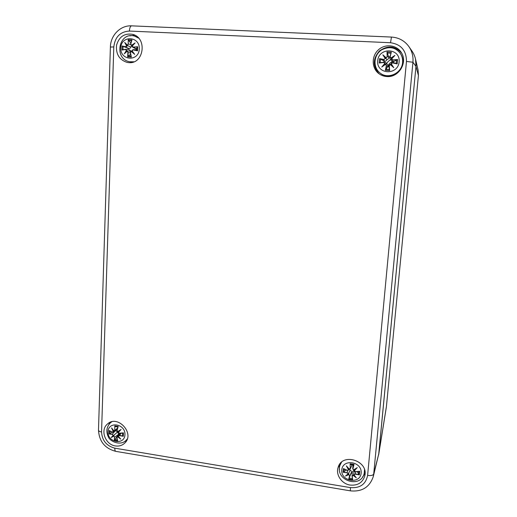 <?xml version="1.0" encoding="UTF-8"?>
<svg xmlns="http://www.w3.org/2000/svg" width="517" height="517" viewBox="0 0 517 517"><rect width="100%" height="100%" fill="white"/><g stroke="black" fill="none" stroke-linecap="round" stroke-linejoin="round"><path stroke-width="0.78" d="M410.414 49.089C412.96 51.959 414.666 55.3 415.532 59.1L415.972 66.389L378.651 454.818L386.315 407.357M373.235 476.739L373.713 473.979C373.035 475.356 370.999 475.84 367.606 475.44C365.784 484.28 360.058 488.339 350.423 487.615L350.377 490.853C361.9 491.977 369.519 487.279 373.235 476.739L378.799 453.693L415.972 66.389C416.45 60.728 415.119 55.616 411.984 51.054L409.109 46.892M115.381 445.925C105.306 444.698 99.936 430.008 107.42 424.056C117.637 414.169 135.292 433.634 124.7 443.147C122.154 445.531 119.052 446.455 115.381 445.925M350.093 485.056C341.743 483.88 335.546 474.787 338.105 467.465C342.131 452.201 369.002 460.744 364.737 476.073C362.527 482.755 357.648 485.747 350.093 485.056M386.858 76.548C383.808 76.361 381.087 75.346 378.696 73.504C371.6 68.076 371.361 56.282 378.276 49.962C385.062 43.48 396.72 44.785 401.36 52.624C407.984 62.557 398.672 77.731 386.858 76.548M128.83 62.635L127.117 62.415C119.272 59.83 115.756 54.078 116.571 45.153C119.156 36.629 124.532 33.023 132.688 34.355C147.558 37.961 143.842 64.257 128.83 62.635M134.834 35.208L129.702 35.854M401.683 53.186C395.085 45.748 387.621 45.05 379.291 51.099C372.673 58.97 372.647 66.564 379.207 73.886M362.54 477.023L365.041 473.598M339.087 465.229L339.443 469.559M124.377 441.628L126.465 440.807M109.862 422.467L108.88 424.502M132.384 62.286L129.689 61.762L133.929 61.788M138.659 38.155L134.788 36.171L137.451 36.972M139.306 48.928C138.886 61.866 120.215 60.851 120.758 48.003C121.062 35.098 139.861 35.944 139.306 48.928M125.444 49.503L121.947 50.059L125.444 49.503L126.439 50.407L124.313 53.813L127.13 51.235L127.912 52.456L127.634 56.857L131.35 57.051L130.465 52.585L131.247 51.441L134.685 54.35L131.997 50.685L133.14 49.891L137.528 50.847L136.501 49.826L136.546 48.65L135.551 48.65L132.656 47.183L137.677 46.75L133.244 47.086L136.32 48.721M133.244 47.086L132.158 46.162L135.099 42.924L131.46 45.334L130.762 44.126L131.958 39.925L128.229 39.751L128.21 44.003L127.344 45.134L124.7 42.426L126.594 45.89L125.534 46.711L122.083 45.981L128.126 48.236L128.08 49.341M132.158 46.162L132.656 47.183L132.016 46.129M135.099 42.924L132.035 46.123L134.077 43.822M130.762 44.126L131.46 45.334M131.719 40.3L130.639 44.126L131.208 45.464L132.165 45.948M130.646 44.113L131.958 39.925M137.212 47.002L136.546 48.65M132.274 45.826L131.564 45.58M128.21 44.003L128.229 39.751M127.344 45.134L128.462 44.029L130.601 44.436M124.7 42.426L127.35 45.36L125.476 43.447L126.594 45.89M127.363 45.373L127.789 45.696L125.599 46.924L128.126 48.236M125.534 46.711L122.523 46.278M128.462 40.261L130.879 43.189M127.789 45.696L130.846 46.957C130.555 48.165 129.761 48.624 128.475 48.333M132.022 46.246L130.846 46.957M126.439 50.407L125.644 49.309L122.38 49.813M125.508 49.322L128.701 49.354L131.195 51.254M124.313 53.813L127.13 51.235M127.912 52.456L127.169 51.021L125.12 52.87M130.646 54.285L128.164 55.978L127.634 56.857M125.166 52.824L126.691 50.472L127.576 51.021M127.169 51.021L130.704 51.086M130.465 52.585L131.35 57.051M131.247 51.441L130.342 52.592L131.131 56.637M133.14 49.891L131.997 50.685M137.083 50.55L133.218 49.703L136.281 49.761L132.966 49.677L131.854 50.737L134.685 54.35M131.854 50.737L133.716 53.29L131.35 51.241L132.236 51.267M391.156 59.778C388.952 60.437 387.427 61.853 386.58 64.024M402.879 62.835C402.291 73.718 388.138 80.116 380.305 73.188L379.859 72.826C387.744 79.799 401.993 73.362 402.588 62.402C402.846 59.261 402.174 56.379 400.565 53.762L400.875 54.253C402.472 56.857 403.144 59.72 402.879 62.835M399.137 61.859C397.922 75.74 376.337 74.564 377.681 60.793C378.741 46.95 400.507 47.932 399.137 61.859M383.659 62.454L379.142 63.016L383.659 62.454L384.803 63.429L381.772 67.055L385.566 64.321L386.367 65.633L385.359 70.325L389.656 70.551L389.307 65.782L390.322 64.56L393.773 67.675L391.24 63.753L392.571 62.9L397.172 63.921L393.644 62.706L393.76 61.445L393.431 61.517C392.267 61.704 391.55 61.135 391.279 59.804C390.051 59.371 389.559 58.524 389.805 57.258L389.915 56.78M393.747 61.452L397.579 59.526L392.842 59.894L391.679 58.899L394.898 55.422L390.917 58.007L390.128 56.708L391.324 52.185L387.007 51.978L387.175 56.566L386.147 57.775L382.858 54.841L385.236 58.583L383.924 59.455L379.53 58.641L384.028 60.961L383.911 62.221M392.842 59.894L397.024 59.798M391.679 58.899L393.431 61.517M394.898 55.422L391.485 58.621L390.917 58.007M390.128 56.708L390.955 58.266L393.715 56.431L391.485 58.621M389.928 56.715L391.324 52.185M391.466 58.667L391.279 59.804M387.175 56.566L387.007 51.978M386.147 57.775L387.401 56.592L388.713 57.206C388.836 58.492 388.241 59.287 386.923 59.591C386.445 60.877 385.592 61.374 384.364 61.064L384.028 60.961M382.858 54.841L386.923 59.591M383.924 59.455L385.236 58.583M387.246 52.527L388.713 57.206M386.096 58.027L385.495 58.563L383.801 55.952L386.096 58.02M384.803 63.429L383.692 62.253L379.691 62.751M381.772 67.055L385.327 64.076L386.522 64.011C387.776 64.476 388.228 65.284 387.879 66.428L385.359 70.325M386.367 65.633L385.566 64.321M385.546 64.095L382.903 66.014L385.042 63.501L385.553 64.089M384.26 62.176C385.527 62.105 386.277 62.719 386.522 64.011M389.307 65.782L389.656 70.551M390.322 64.56L389.198 65.213L388.971 66.486L389.094 65.62M392.571 62.9L391.996 62.712L391.24 63.753M391.976 62.712L391.117 63.455M391.014 63.798L393.773 67.675M389.424 70.002L388.971 66.486M391.007 63.804L390.962 64.36L392.791 66.519L390.4 64.341L390.871 64.237L390.484 64.315M388.655 56.844L389.883 56.902M389.004 66.809L387.763 66.751M392.39 62.654L393.644 62.706M387.963 66.777C388.571 64.018 390.225 62.279 392.933 61.562M118.445 434.81L114.289 440.342L117.689 440.904L116.848 437.576L117.559 436.742L120.732 439.095L118.244 436.18L119.291 435.579L123.33 436.309L122.703 435.721L122.548 433.072M124.959 434.61C124.61 445.538 107.523 442.681 107.988 431.844C108.234 420.935 125.437 423.669 124.959 434.61M112.57 432.244L109.068 433.976L112.247 434.429L113.158 435.346L111.239 437.531L113.798 436.122L114.515 437.195L114.289 440.342M119.375 433.214L123.453 432.852L119.375 433.214L118.38 432.367L121.081 429.459L117.747 431.585L117.1 430.441L118.206 426.454L114.793 425.905L114.768 430.06L113.973 430.971L111.569 427.921L113.294 431.54L112.331 432.07L109.184 430.532L112.325 432.154M118.38 432.367L118.884 431.217L117.831 431.727L118.884 431.217M123.098 433.013L119.427 433.33L118.251 432.264L119.408 433.324M121.081 429.459L118.257 432.251M117.1 430.441L117.747 431.585M117.973 426.79L116.991 430.364L117.792 431.708M116.991 430.364L118.206 426.454M114.768 430.06L114.793 425.905M113.986 431.1L117.624 428.011M113.973 430.971L117.307 429.142M111.569 427.921L113.953 431.068L112.163 428.864M112.331 432.07L113.158 432.122L113.294 431.54M115.007 426.363L117.882 427.1M113.934 431.062L113.546 431.469M112.247 434.429L109.488 433.815M113.158 435.346L112.318 434.196L115.117 430.965C116.319 430.739 117.016 431.191 117.204 432.322C118.27 432.723 118.593 433.504 118.154 434.674L114.748 437.162L113.798 436.122M111.239 437.531L117.204 432.322M114.515 437.195L114.528 439.967M114.78 431.042L115.117 430.965M113.41 435.353L114.263 435.004L113.83 435.863M116.848 437.576L116.887 436.826L119.608 433.324M117.689 440.904L116.758 437.556M117.559 436.742L116.887 436.826M117.669 436.497L118.244 436.18M119.291 435.579L118.296 435.682L118.115 436.135M118.115 436.141L120.144 433.285M119.938 438.338L120.732 439.095M117.249 429.188L113.158 432.122L112.351 432.18L109.449 430.777M352.245 473.197L351.224 472.984M364.795 470.858L364.252 473.158L364.504 469.694M341.485 462.288L339.96 465.326L340.658 463.09M361.163 473.1C360.162 484.681 340.638 481.417 341.769 469.94C342.648 458.379 362.314 461.5 361.163 473.1M346.287 470.018L343.088 472.241L347.114 472.829L348.148 473.824L345.472 476.054L348.839 474.658L349.576 475.795L348.749 479.065L352.633 479.705L352.239 476.235L353.143 475.362L356.323 477.844L353.964 474.774L355.166 474.147L359.38 474.91L357.189 471.627M347.334 470.328L343.404 468.596L347.321 470.444L348.749 469.707L347.321 470.444L343.753 468.88M355.392 471.64L359.716 471.246L355.392 471.64L354.326 470.728L357.26 467.627L353.634 469.895L352.924 468.667L354.022 464.395L350.119 463.768L350.255 468.234L349.324 469.197L346.377 465.869L348.51 469.785M354.326 470.728L355.392 471.75L359.309 471.414M356.181 468.486L354.139 470.599L354.203 469.72M357.26 467.627L353.634 469.895M353.68 470.031L352.71 468.796L353.68 470.031M352.924 468.667L352.982 465.203L354.022 464.395M350.255 468.234L350.119 463.768M349.285 469.326L350.339 468.783L351.993 465.041L350.339 468.783L349.285 469.333L347.178 466.98L349.324 469.197M346.377 465.869L347.178 466.98M350.339 464.26L351.993 465.041M349.007 469.029L348.749 469.707M347.114 472.829L343.579 472.079M348.148 473.824L347.146 472.577L347.611 470.522M345.472 476.054L348.368 473.837L346.468 475.433M349.576 475.795L348.839 474.658M352.245 473.268L351.192 473.087L348.749 479.065M348.38 473.824L350.087 470.199C351.23 470.625 351.638 471.478 351.302 472.745L351.192 473.087M349.796 469.268L350.087 470.199M348.716 473.359L348.833 474.373L346.48 475.42M352.239 476.235L352.42 479.246M352.633 479.705L352.064 476.144M353.143 475.362L352.064 476.131L352.284 472.616C352.407 471.433 352.988 470.838 354.029 470.845L354.139 470.502M355.166 474.147L353.964 474.774M353.764 474.722L356.323 477.844M353.221 475.091L353.79 474.225M353.764 474.709L354.029 470.845M351.935 464.822L353.053 465.003M386.432 406.427L418.427 75.514L386.425 406.498L378.799 453.693L373.713 473.979L412.934 62.24C413.419 56.431 412.055 51.183 408.837 46.498C404.52 40.681 398.73 37.534 391.466 37.062L390.522 42.73C401.095 44.3 406.407 50.543 406.472 61.452L412.934 62.24L415.972 66.389L418.427 75.514L418.098 70.053L418.427 75.521M418.007 69.666L415.532 59.1M98.489 430.073C98.514 430.978 99.535 431.611 101.552 431.992L113.798 46.944L110.399 47.041L98.489 430.073C99.141 441.428 104.938 448.53 115.886 451.38C115.142 451.218 114.78 450.145 114.813 448.168C106.521 445.945 102.108 440.549 101.552 431.992M113.798 46.944C115.007 36.965 120.209 31.673 129.405 31.059C129.631 27.789 130.368 26.057 131.622 25.85C120.442 25.152 110.528 35.33 110.399 47.021M350.423 487.615L114.813 448.168M129.405 31.059L390.522 42.73M406.472 61.452L367.606 475.44M137.677 46.75L137.528 50.847M121.947 50.059L122.083 45.981M131.551 45.567L134.032 43.874M127.899 56.372L128.164 52.482L130.407 53.005M136.96 47.131L136.837 50.459M128.694 40.74L131.551 40.837M122.949 49.722L123.072 46.446M131.027 56.159L128.164 55.978M397.579 59.526L397.172 63.921M379.142 63.016L379.53 58.641M380.027 58.957L383.924 59.688L384.364 61.064M385.695 69.808L386.587 65.659L387.879 66.428M396.675 63.604L393.334 62.628M396.578 59.927L396.248 63.494M387.349 53.038L390.852 53.206M380.195 62.686L380.506 59.132M389.379 69.562L385.882 69.381M111.73 421.82L110.457 422.764L111.439 421.898M110.457 422.764C106.573 426.822 105.843 431.469 108.26 436.703C109.74 441.434 120.648 446.345 126.232 440.18L127.266 438.972M123.453 432.852L123.33 436.309M109.068 433.976L109.184 430.532M113.527 431.482L112.305 429.052M113.818 435.883L112.008 436.91L113.397 435.366M122.917 436.012L119.362 435.346L121.34 433.188M119.776 438.157L117.656 436.51M122.826 433.046L122.703 435.721M115.226 426.615L117.786 426.984M109.998 433.647L110.037 431.088M117.314 439.941L114.78 439.476M359.716 471.246L359.38 474.91M343.088 472.241L343.404 468.596M353.718 464.802L352.749 468.564L352.982 465.203M348.736 469.72L347.237 467.045M349.046 478.664L349.789 475.756L351.302 472.745M358.927 474.587L355.198 473.895L355.774 471.737M355.405 476.881L353.214 475.11M358.856 471.465L358.565 474.257M350.455 464.505L353.622 465.016M344.044 471.885L344.251 469.113M352.348 478.652L349.233 478.128M350.364 490.846L115.886 451.38M131.622 25.85L391.466 37.062M134.788 36.171C118.82 31.11 113.417 58.977 129.689 61.762M131.363 51.235C130.465 51.519 130.122 51.971 130.336 52.598M131.428 51.235L132.223 51.241M127.369 51.021L128.617 51.034M400.565 53.762C395.763 47.318 389.456 46.026 381.656 49.865C373.662 54.88 372.731 67.255 379.859 72.826M389.992 64.418L389.191 65.226M126.232 440.18L127.163 439.263M116.894 436.82L117.501 440.594M339.96 465.326C334.693 480.506 360.898 489.082 364.252 473.158M354.139 470.58C354.552 471.64 354.972 472.034 355.399 471.762M356.207 468.467L353.68 470.043M354.145 470.464L354.19 469.727M349.098 469.132L348.639 470.011L347.321 470.444M355.457 476.945L353.777 474.742M353.77 474.49L353.861 472.99"/></g></svg>
